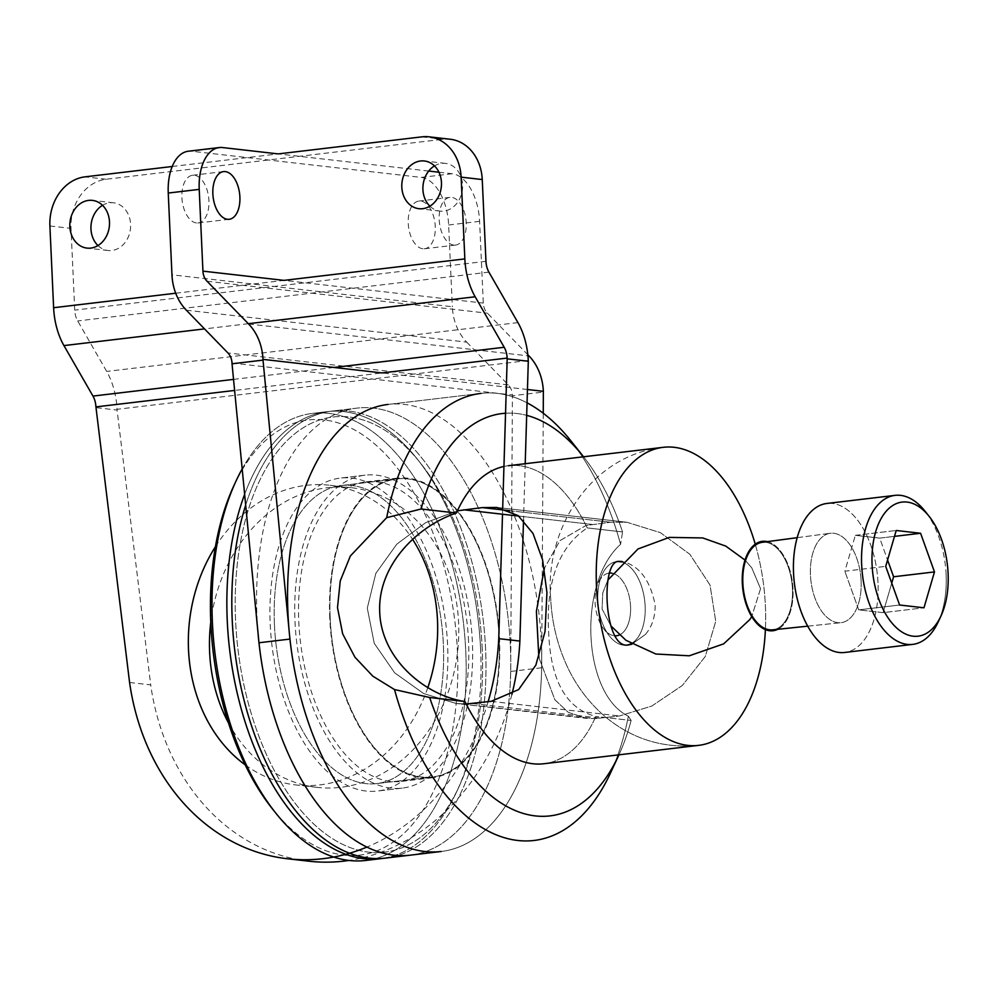 <?xml version="1.0" encoding="UTF-8"?>
<svg xmlns="http://www.w3.org/2000/svg" width="998" height="998" viewBox="0 0 998 998"><rect width="100%" height="100%" fill="white"/><g stroke="black" fill="none" stroke-linecap="round" stroke-linejoin="round"><path stroke-width="0.75" stroke-dasharray="4.99 3.74" d="M429.889 206.162A24.014 19.785 -83.5 0 0 440.031 211.089A24.014 19.785 -83.5 0 0 443.823 211.089A24.014 19.785 -83.5 0 0 462.573 187.187A24.014 19.785 -83.5 0 0 445.457 163.385A24.014 19.785 -83.5 0 0 434.479 165.905M450.185 139.233A45.022 37.101 -83.5 0 0 443.05 139.258L106.137 179.253A45.022 37.101 -83.5 0 0 71.008 228.367L74.725 310.129A15.007 8.346 83.2 0 0 77.682 320.944L106.699 371.431A52.52 29.204 -96.8 0 1 117.04 409.305L117.065 410.053L95.958 407.646M97.941 245.57A24.014 19.785 -83.5 0 0 108.071 250.498A24.014 19.785 -83.5 0 0 111.863 250.498A24.014 19.785 -83.5 0 0 130.613 226.596A24.014 19.785 -83.5 0 0 113.51 202.794A24.014 19.785 -83.5 0 0 102.52 205.314M525.21 463.708L523.513 520.295M502.693 508.119L502.505 514.22M172.217 166.491L278.255 153.904L428.716 171.045M488.134 701.694A225.099 185.516 96.5 0 1 366.84 847.102M215.418 546.692A150.823 124.288 96.5 0 1 330.089 485.265A150.823 124.288 96.5 0 1 412.611 539.407M427.843 687.585A150.823 124.288 96.5 0 1 295.932 784.964A150.823 124.288 96.5 0 1 245.146 764.83M129.578 682.495L150.698 684.89L117.065 410.053M511.887 694.446A225.099 185.516 96.5 0 1 364.17 857.407M360.665 858.243A225.099 185.516 96.5 0 1 348.926 860.451M308.632 861.174A225.099 185.516 96.5 0 1 150.698 684.89M228.467 722.914A150.823 124.288 -83.5 0 0 317.052 787.372A150.823 124.288 -83.5 0 0 458.606 622.74A150.823 124.288 -83.5 0 0 351.196 487.673A150.823 124.288 -83.5 0 0 210.765 622.253M274.438 624.948A150.074 83.433 -96.8 0 1 341.204 485.552A150.074 83.433 -96.8 0 1 441.752 624.736A150.074 83.433 -96.8 0 1 376.583 783.605A150.074 83.433 -96.8 0 1 274.438 624.948A150.074 83.433 -96.8 0 1 341.204 485.552A150.074 83.433 -96.8 0 1 441.752 624.736A150.074 83.433 -96.8 0 1 376.583 783.605A150.074 83.433 -96.8 0 1 274.438 624.948M330.188 618.336A150.074 83.433 -96.8 0 1 396.942 478.94A150.074 83.433 -96.8 0 1 497.491 618.124A150.074 83.433 -96.8 0 1 432.334 776.98A150.074 83.433 -96.8 0 1 330.188 618.336A150.074 83.433 -96.8 0 1 396.942 478.94A150.074 83.433 -96.8 0 1 497.491 618.124A150.074 83.433 -96.8 0 1 432.334 776.98A150.074 83.433 -96.8 0 1 330.188 618.336M441.178 851.494A225.099 125.162 -96.8 0 0 538.92 613.209A225.099 125.162 -96.8 0 0 388.097 404.427A225.099 125.162 -96.8 0 1 538.92 613.209A225.099 125.162 -96.8 0 1 441.178 851.494A225.099 125.162 83.2 0 0 541.652 667.762L543.261 413.247M480.999 393.399A225.099 125.162 -96.8 0 1 527.044 402.83A225.099 125.162 -96.8 0 0 480.999 393.399L388.097 404.427L480.999 393.399M570.943 440.904A225.099 125.162 -96.8 0 1 620.581 544.322L622.565 531.946L587.248 527.917C558.768 546.904 545.894 581.485 548.638 631.659C550.397 680.399 566.115 708.655 595.818 716.439A150.074 83.433 -96.8 0 1 594.82 718.647A150.074 83.433 -96.8 0 1 543.81 763.744A150.074 83.433 -96.8 0 0 594.82 718.647L619.471 715.978L651.831 706.035L682.32 685.489L705.262 656.534L715.728 621.367L710.04 585.077L689.843 554.264L660.389 532.645L626.956 522.278L610.664 522.228L586.051 525.472L559.965 540.629L544.334 568.361L559.965 540.629L586.051 525.472A150.074 83.433 -96.8 0 1 587.248 527.917C558.768 546.904 545.894 581.485 548.638 631.659C550.397 680.399 566.115 708.655 595.818 716.439A150.074 83.433 -96.8 0 1 594.82 718.647L619.471 715.978L651.831 706.035L682.32 685.489L705.262 656.534L715.728 621.367L710.04 585.077L689.843 554.264L660.389 532.645L626.956 522.278L610.664 522.228L586.051 525.472A150.074 83.433 -96.8 0 1 587.248 527.917L622.565 531.946A202.594 112.637 -96.8 0 0 583.568 456.785A202.594 112.637 -96.8 0 1 622.565 531.946L620.581 544.322C577.281 582.894 582.358 693.972 628.378 716.202A225.099 125.162 -96.8 0 1 610.402 773.225A225.099 125.162 -96.8 0 0 628.378 716.202C582.358 693.972 577.281 582.894 620.581 544.322A225.099 125.162 -96.8 0 0 570.943 440.904M631.123 720.456L628.378 716.202L631.123 720.456L595.818 716.439L631.123 720.456A202.594 112.637 -96.8 0 1 618.947 754.825A202.594 112.637 -96.8 0 0 631.123 720.456M505.549 413.234A202.594 112.637 -96.8 0 1 526.67 415.355A202.594 112.637 -96.8 0 0 505.549 413.234M457.408 510.814L425.672 522.665L396.817 544.147L375.834 573.376L367.289 608.106L374.225 643.286L394.659 672.827L423.626 693.535L456.236 703.503L466.178 703.977L456.236 703.503L423.626 693.535L394.659 672.827L374.225 643.286L367.289 608.106L375.834 573.376L396.817 544.147L425.672 522.665L457.408 510.814M755.249 544.197A150.074 83.433 -96.8 0 1 765.391 629.638A150.074 83.433 -96.8 0 0 755.249 544.197M503.94 466.453A150.074 83.433 -96.8 0 1 508.419 465.704A150.074 83.433 -96.8 0 1 586.051 525.472A150.074 83.433 -96.8 0 0 508.419 465.704A150.074 83.433 -96.8 0 0 503.94 466.453M645.481 634.391C652.081 626.532 655.299 616.714 655.137 604.925C650.147 579.85 639.082 565.342 621.916 561.412C639.082 565.342 650.147 579.85 655.137 604.925C655.299 616.714 652.081 626.532 645.481 634.391L631.884 644.209L645.481 634.391M538.858 657.408L554.888 699.785L568.286 712.347L586.288 718.323L594.82 718.647L456.236 703.503L586.288 718.323L568.286 712.347L554.888 699.785L538.858 657.408M270.221 624.474A157.572 87.612 83.2 0 0 377.469 791.052A157.572 87.612 83.2 0 0 445.894 624.249A157.572 87.612 83.2 0 0 340.318 478.104A157.572 87.612 83.2 0 0 270.221 624.474A157.572 87.612 83.2 0 0 377.469 791.052A157.572 87.612 83.2 0 0 445.894 624.249A157.572 87.612 83.2 0 0 340.318 478.104A157.572 87.612 83.2 0 0 270.221 624.474M767.337 541.64A45.022 25.037 -96.8 0 1 792.512 583.094A45.022 25.037 -96.8 0 1 777.741 629.301A45.022 25.037 -96.8 0 0 792.512 583.094A45.022 25.037 -96.8 0 0 767.337 541.64M792.449 588.882A44.074 24.501 83.2 0 0 762.272 542.313A44.074 24.501 83.2 0 1 792.449 588.882A44.074 24.501 83.2 0 1 772.664 629.838A44.074 24.501 83.2 0 0 792.449 588.882M861.112 580.848A45.022 25.037 83.2 0 0 830.274 533.281A45.022 25.037 83.2 0 0 810.925 580.911A45.022 25.037 83.2 0 0 840.89 622.69A45.022 25.037 83.2 0 0 861.112 580.848A45.022 25.037 83.2 0 0 830.274 533.281A45.022 25.037 83.2 0 0 810.925 580.911A45.022 25.037 83.2 0 0 840.89 622.69A45.022 25.037 83.2 0 0 861.112 580.848M878.003 582.77A75.037 41.716 83.2 0 0 826.93 503.454A75.037 41.716 83.2 0 1 878.003 582.77A75.037 41.716 83.2 0 1 844.62 652.48A75.037 41.716 83.2 0 0 878.003 582.77M645.145 606.098A42.041 23.378 83.2 0 0 621.367 561.974A42.041 23.378 83.2 0 1 645.145 606.098A42.041 23.378 83.2 0 1 631.06 643.71A42.041 23.378 83.2 0 0 645.145 606.098M617.525 561.575A42.041 23.378 83.2 0 0 616.352 561.674A42.041 23.378 83.2 0 0 602.281 574.212A42.041 23.378 83.2 0 0 609.653 636.275A42.041 23.378 83.2 0 0 626.27 645.17A42.041 23.378 83.2 0 0 627.318 645.02A42.041 23.378 83.2 0 1 626.27 645.17L628.428 644.945L626.27 645.17A42.041 23.378 83.2 0 1 609.653 636.275A42.041 23.378 83.2 0 1 602.281 574.212A42.041 23.378 83.2 0 1 616.352 561.674L618.548 561.387L616.352 561.674A42.041 23.378 83.2 0 1 617.525 561.575M630.561 606.46A31.537 17.527 83.2 0 0 612.036 573.201A31.537 17.527 83.2 0 1 630.561 606.46A31.537 17.527 83.2 0 1 619.371 634.978A31.537 17.527 83.2 0 0 630.561 606.46M608.955 573.139A31.537 17.527 83.2 0 0 598.413 582.533A31.537 17.527 83.2 0 0 603.94 629.089A31.537 17.527 83.2 0 0 614.257 635.751A31.537 17.527 83.2 0 1 603.94 629.089L609.653 636.275L603.94 629.089A31.537 17.527 83.2 0 1 598.413 582.533L602.281 574.212L598.413 582.533A31.537 17.527 83.2 0 1 608.955 573.139M946.129 574.686A75.037 41.716 83.2 0 0 925.034 511.201A75.037 41.716 83.2 0 1 946.129 574.686A75.037 41.716 83.2 0 1 938.195 621.966A75.037 41.716 83.2 0 0 946.129 574.686M855.336 535.34L896.216 530.487L855.336 535.34L879.725 538.122L894.495 536.363L879.725 538.122L887.571 560.003L879.725 538.122L855.336 535.34L844.844 571.218L885.713 566.365L844.844 571.218L855.336 535.34M891.738 583.131L883.105 612.647L923.973 607.794L883.105 612.647L858.717 609.865L899.597 605.013L858.717 609.865L844.844 571.218L858.717 609.865L883.105 612.647L891.738 583.131M294.996 621.529A157.572 87.612 83.2 0 0 402.244 788.108A157.572 87.612 83.2 0 0 470.669 621.305A157.572 87.612 83.2 0 0 365.093 475.16A157.572 87.612 83.2 0 0 294.996 621.529A157.572 87.612 83.2 0 0 402.244 788.108A157.572 87.612 83.2 0 0 470.669 621.305A157.572 87.612 83.2 0 0 365.093 475.16A157.572 87.612 83.2 0 0 294.996 621.529M256.985 617.201A225.099 125.162 83.2 0 0 257.971 632.383A225.099 125.162 83.2 0 1 256.985 617.201A225.099 125.162 83.2 0 1 357.134 408.107A225.099 125.162 83.2 0 0 256.985 617.201M410.203 855.174A225.099 125.162 83.2 0 0 507.957 616.876A225.099 125.162 83.2 0 0 357.134 408.107L332.359 411.039A225.099 125.162 83.2 0 0 245.683 505.125A225.099 125.162 83.2 0 1 332.359 411.039A225.099 125.162 83.2 0 1 483.182 619.82A225.099 125.162 83.2 0 1 385.44 858.105A225.099 125.162 83.2 0 0 483.182 619.82A225.099 125.162 83.2 0 0 332.359 411.039L357.134 408.107A225.099 125.162 83.2 0 1 507.957 616.876A225.099 125.162 83.2 0 1 410.203 855.174A225.099 125.162 83.2 0 0 510.677 671.442L512.423 395.744L543.386 392.064M482.196 648.625A219.098 121.818 83.2 0 0 420.62 463.247A219.098 121.818 83.2 0 0 253.929 493.785A219.098 121.818 83.2 0 0 289.807 796.03A219.098 121.818 83.2 0 0 459.018 786.698A219.098 121.818 83.2 0 0 482.196 648.625A219.098 121.818 83.2 0 0 420.62 463.247A219.098 121.818 83.2 0 0 253.929 493.785A219.098 121.818 83.2 0 0 289.807 796.03A219.098 121.818 83.2 0 0 459.018 786.698A219.098 121.818 83.2 0 0 482.196 648.625M480.624 649.598A225.099 125.162 83.2 0 0 417.351 459.13A225.099 125.162 83.2 0 0 327.406 411.625A225.099 125.162 83.2 0 0 244.647 494.322A225.099 125.162 83.2 0 1 327.406 411.625A225.099 125.162 83.2 0 1 417.351 459.13A225.099 125.162 83.2 0 1 480.624 649.598A225.099 125.162 83.2 0 1 456.81 791.451A225.099 125.162 83.2 0 0 480.624 649.598M382.958 858.355A225.099 125.162 83.2 0 0 456.81 791.451A225.099 125.162 83.2 0 1 382.958 858.355M242.19 468.898A225.099 125.162 -96.8 0 1 312.536 413.397A225.099 125.162 -96.8 0 1 463.359 622.178A225.099 125.162 -96.8 0 1 365.617 860.463A225.099 125.162 -96.8 0 0 463.359 622.178A225.099 125.162 -96.8 0 0 312.536 413.397L327.406 411.625L312.536 413.397A225.099 125.162 -96.8 0 0 242.19 468.898M234.006 485.402A219.098 121.818 -96.8 0 1 403.204 476.058A219.098 121.818 -96.8 0 1 439.095 778.315A219.098 121.818 -96.8 0 1 272.404 808.854A219.098 121.818 -96.8 0 0 439.095 778.315A219.098 121.818 -96.8 0 0 403.204 476.058A219.098 121.818 -96.8 0 0 234.006 485.402M438.945 172.217L452.231 173.727A45.022 25.037 -96.8 0 1 479.601 221.331L483.306 303.08A15.007 12.363 -83.5 0 0 487.423 313.197L527.83 354.752M453.791 245.071A24.014 13.348 -96.8 0 1 439.295 221.244A24.014 13.348 -96.8 0 1 449.873 197.379A24.014 13.348 -96.8 0 1 465.966 219.66A24.014 13.348 -96.8 0 1 455.537 245.071A24.014 13.348 -96.8 0 1 453.791 245.071M288.933 628.703L289.931 639.082M186.327 310.191L466.715 342.139A52.52 43.288 96.5 0 1 452.344 306.76L171.955 274.812M196.494 222.953A24.014 13.348 -96.8 0 1 181.998 199.126A24.014 13.348 -96.8 0 1 192.577 175.274A24.014 13.348 -96.8 0 1 208.669 197.542A24.014 13.348 -96.8 0 1 198.24 222.953A24.014 13.348 -96.8 0 1 196.494 222.953M188.273 151.234A45.022 25.037 -96.8 0 1 191.554 151.234L222.517 147.554M452.231 173.727L421.268 177.407L191.554 151.234M421.268 177.407A45.022 25.037 -96.8 0 1 448.638 224.999L452.344 306.76M422.828 248.752A24.014 13.348 -96.8 0 1 408.332 224.924A24.014 13.348 -96.8 0 1 418.911 201.06A24.014 13.348 -96.8 0 1 435.003 223.327A24.014 13.348 -96.8 0 1 424.574 248.752A24.014 13.348 -96.8 0 1 422.828 248.752M466.715 342.139L508.281 384.879A15.007 12.363 96.5 0 1 512.386 394.996L512.423 395.744M468.549 641.302A150.823 83.857 83.2 0 0 365.892 481.872A150.823 83.857 83.2 0 0 300.398 641.527A150.823 83.857 83.2 0 0 401.446 781.409A150.823 83.857 83.2 0 0 468.549 641.302M510.677 671.442L541.652 667.762M329.764 618.286A150.823 83.857 -96.8 0 1 396.855 478.192A150.823 83.857 -96.8 0 1 499.511 637.635A150.823 83.857 -96.8 0 1 432.421 777.729A150.823 83.857 -96.8 0 1 329.764 618.286M485.964 261.314L74.725 310.129M248.327 323.701L204.54 328.903M175.71 293.225L284.006 280.376L483.306 303.08M49.9 225.972L71.008 228.367M421.942 136.851L443.05 139.258M106.137 179.253L85.03 176.846M488.908 272.13L77.682 320.944M527.455 389.507L382.047 372.928L234.617 390.443M517.937 322.616L106.699 371.431M528.266 360.49L117.04 409.305M233.544 379.39L334.043 367.464M491.103 701.345L619.471 715.978L491.103 701.345M509.579 510.702L610.664 522.228L509.579 510.702M518.773 516.078L592.088 524.424L518.773 516.078M472.528 703.553L600.883 718.173L472.528 703.553M448.638 224.999L479.601 221.331M207.035 281.236L487.423 313.197M232.01 363.035L512.386 394.996M248.602 323.988L527.942 355.824M508.281 384.879L227.893 352.93M113.51 202.794L92.39 200.386M108.071 250.498L86.951 248.103M445.457 163.385L424.35 160.977M440.031 211.089L418.911 208.694M351.196 487.673L330.089 485.265M317.052 787.372L295.932 784.964M376.583 783.605L432.334 776.98L376.583 783.605M341.204 485.552L396.942 478.94L341.204 485.552M626.956 522.278L496.904 507.458L626.956 522.278M550.671 598.226C544.883 530.225 589.631 455.475 663.258 447.316C589.631 455.475 544.883 530.225 550.671 598.226C551.694 620.482 556.547 641.739 565.217 661.986C574.249 683.094 587.348 701.132 604.501 716.09C631.697 738.969 663.071 748.737 698.637 745.369C663.071 748.737 631.697 738.969 604.501 716.09C587.348 701.132 574.249 683.094 565.217 661.986C556.547 641.739 551.694 620.482 550.671 598.226M760.551 588.695L751.744 616.589L760.551 588.695L751.744 567.8L745.032 560.09L751.744 567.8L760.551 588.695M610.913 625.883L602.081 608.967L602.767 592.824L607.919 579.988L602.767 592.824L602.081 608.967L610.913 625.883M807.694 626.17L840.89 622.69L807.694 626.17M797.19 537.673L830.274 533.281L797.19 537.673M365.093 475.16L340.318 478.104L365.093 475.16M402.244 788.108L377.469 791.052L402.244 788.108M420.62 463.247L417.351 459.13L420.62 463.247M459.018 786.698L456.81 791.451L459.018 786.698M449.873 197.379L418.911 201.06M455.537 245.071L424.574 248.752M223.54 171.594L192.577 175.274M229.203 219.286L198.24 222.953M396.855 478.192L365.892 481.872M432.421 777.729L401.446 781.409"/><path stroke-width="1.5" d="M434.479 165.905A24.014 19.785 -83.5 0 0 429.889 206.162M429.065 136.826A45.022 37.101 -83.5 0 1 461.126 177.145L464.843 258.906A52.52 29.204 -96.8 0 0 475.173 296.78L504.202 347.267A15.007 8.346 -96.8 0 1 507.159 358.082L507.184 358.831L528.304 361.239L528.266 360.49A52.52 29.204 -96.8 0 0 517.937 322.616L488.908 272.13A15.007 8.346 83.2 0 1 485.964 261.314L482.246 179.553A45.022 37.101 -83.5 0 0 450.185 139.233L429.065 136.826A45.022 37.101 -83.5 0 0 421.942 136.851L278.255 153.904L222.517 147.554A45.022 25.037 -96.8 0 0 219.248 147.554L188.273 151.234A45.022 25.037 -96.8 0 0 168.25 193.051L171.955 274.812A52.52 43.288 96.5 0 0 186.327 310.191L227.893 352.93A15.007 12.363 96.5 0 1 232.01 363.035L232.035 363.783L263.01 360.116L288.933 628.703M102.52 205.314A24.014 19.785 -83.5 0 0 97.941 245.57M528.304 361.239L525.21 463.708M523.513 520.295L519.871 641.065A225.099 185.516 96.5 0 1 511.887 694.446M507.184 358.831L502.693 508.119M502.505 514.22L498.751 638.658L519.871 641.065M204.54 328.903L63.947 345.595A52.52 29.204 -96.8 0 1 53.618 307.721L175.71 293.225M422.715 208.682A24.014 19.785 -83.5 0 0 441.465 184.78A24.014 19.785 -83.5 0 0 424.35 160.977A24.014 19.785 -83.5 0 0 401.969 182.597A24.014 19.785 -83.5 0 0 418.911 208.694A24.014 19.785 -83.5 0 0 422.715 208.682M53.618 307.721L49.9 225.972A45.022 37.101 -83.5 0 1 85.03 176.846L172.217 166.491M90.756 248.09A24.014 19.785 -83.5 0 0 109.506 224.188A24.014 19.785 -83.5 0 0 92.39 200.386A24.014 19.785 -83.5 0 0 70.01 222.005A24.014 19.785 -83.5 0 0 86.951 248.103A24.014 19.785 -83.5 0 0 90.756 248.09M63.947 345.595L92.976 396.081A15.007 8.346 -96.8 0 1 95.92 406.897L129.578 682.495A225.099 185.516 96.5 0 0 287.524 858.767A225.099 185.516 96.5 0 0 366.84 847.102M498.751 638.658A225.099 185.516 96.5 0 1 488.134 701.694M245.146 764.83A150.823 124.288 96.5 0 1 188.522 649.885A150.823 124.288 96.5 0 1 215.418 546.692M412.611 539.407A150.823 124.288 96.5 0 1 427.843 687.585M364.17 857.407A225.099 185.516 96.5 0 1 360.665 858.243M348.926 860.451A225.099 185.516 96.5 0 1 308.632 861.174L287.524 858.767M210.765 622.253A150.823 124.288 -83.5 0 0 209.642 652.293A150.823 124.288 -83.5 0 0 228.467 722.914M287.96 613.521A225.099 125.162 -96.8 0 1 388.097 404.427A225.099 125.162 -96.8 0 0 287.96 613.521A225.099 125.162 -96.8 0 0 441.178 851.494A225.099 125.162 -96.8 0 1 287.96 613.521M337.499 607.645L340.243 580.936L350.373 555.961L386.688 517.663A225.099 125.162 -96.8 0 1 480.999 393.399A225.099 125.162 -96.8 0 0 386.688 517.663L421.106 508.992A202.594 112.637 -96.8 0 1 505.549 413.234A202.594 112.637 -96.8 0 0 421.106 508.992L456.423 513.009C416.154 526.682 377.381 566.265 379.727 612.41C381.448 658.368 423.963 695.232 464.981 701.532L429.664 697.502L464.981 701.532A150.074 83.433 -96.8 0 0 466.178 703.977L491.103 701.345L518.636 689.581L535.864 665.117L545.033 631.522L546.941 592.6L542.575 559.766L533.007 533.443L518.212 515.654L496.904 507.458L482.308 507.595L457.408 510.814A150.074 83.433 -96.8 0 1 503.94 466.453A150.074 83.433 -96.8 0 0 457.408 510.814A150.074 83.433 -96.8 0 0 456.423 513.009C416.154 526.682 377.381 566.265 379.727 612.41C381.448 658.368 423.963 695.232 464.981 701.532A150.074 83.433 -96.8 0 0 466.178 703.977L491.103 701.345L518.636 689.581L535.864 665.117L545.033 631.522L546.941 592.6L542.575 559.766L533.007 533.443L518.212 515.654L496.904 507.458L482.308 507.595L457.408 510.814A150.074 83.433 -96.8 0 0 456.423 513.009L421.106 508.992L386.688 517.663L350.373 555.961L340.243 580.936L337.499 607.645L342.651 633.83L354.939 657.195L372.815 676.17L394.497 689.543L429.664 697.502A202.594 112.637 -96.8 0 0 618.698 755.386A202.594 112.637 -96.8 0 1 429.664 697.502L394.497 689.543L372.815 676.17L354.939 657.195L342.651 633.83L337.499 607.645M527.044 402.83A225.099 125.162 -96.8 0 1 570.943 440.904A225.099 125.162 -96.8 0 0 527.044 402.83M610.402 773.225A225.099 125.162 -96.8 0 1 534.067 840.466A225.099 125.162 -96.8 0 1 394.497 689.543A225.099 125.162 -96.8 0 0 534.067 840.466A225.099 125.162 -96.8 0 0 610.402 773.225L618.698 755.386L610.402 773.225M526.67 415.355A202.594 112.637 -96.8 0 1 583.181 456.298A202.594 112.637 -96.8 0 1 583.568 456.785A202.594 112.637 -96.8 0 0 583.181 456.298L570.943 440.904L583.181 456.298A202.594 112.637 -96.8 0 0 526.67 415.355M543.81 763.744A150.074 83.433 -96.8 0 1 466.178 703.977A150.074 83.433 -96.8 0 0 543.81 763.744L698.637 745.369A150.074 83.433 -96.8 0 1 596.492 586.724A150.074 83.433 -96.8 0 1 663.258 447.316A150.074 83.433 -96.8 0 1 755.249 544.197A150.074 83.433 -96.8 0 0 663.258 447.316A150.074 83.433 -96.8 0 0 596.492 586.724A150.074 83.433 -96.8 0 0 698.637 745.369A150.074 83.433 -96.8 0 0 765.391 629.638A150.074 83.433 -96.8 0 1 698.637 745.369L543.81 763.744M621.916 561.412L618.548 561.387C600.297 561.088 603.765 650.135 628.428 644.945L631.884 644.209L628.428 644.945C603.765 650.135 600.297 561.088 618.548 561.387L621.916 561.412M544.334 568.361L536.4 611.312L538.858 657.408L536.4 611.312L544.334 568.361M742.312 583.169A45.022 25.037 -96.8 0 1 767.337 541.64A45.022 25.037 -96.8 0 0 742.312 583.169A45.022 25.037 -96.8 0 0 777.741 629.301A45.022 25.037 -96.8 0 1 742.312 583.169M762.272 542.313A44.074 24.501 83.2 0 0 743.323 588.945A44.074 24.501 83.2 0 0 772.664 629.838L807.694 626.17L772.664 629.838A44.074 24.501 83.2 0 1 743.323 588.945A44.074 24.501 83.2 0 1 762.272 542.313L797.19 537.673L762.272 542.313M826.93 503.454A75.037 41.716 83.2 0 0 794.346 582.882A75.037 41.716 83.2 0 0 844.62 652.48A75.037 41.716 83.2 0 1 794.346 582.882A75.037 41.716 83.2 0 1 826.93 503.454L895.056 495.37A75.037 41.716 83.2 0 0 862.472 574.798A75.037 41.716 83.2 0 0 912.746 644.384A75.037 41.716 83.2 0 0 938.195 621.966A75.037 41.716 83.2 0 1 912.746 644.384L844.62 652.48L912.746 644.384A75.037 41.716 83.2 0 1 862.472 574.798A75.037 41.716 83.2 0 1 895.056 495.37L826.93 503.454M621.367 561.974A42.041 23.378 83.2 0 0 617.525 561.575A42.041 23.378 83.2 0 1 621.367 561.974M627.318 645.02A42.041 23.378 83.2 0 0 631.06 643.71A42.041 23.378 83.2 0 1 627.318 645.02M612.036 573.201A31.537 17.527 83.2 0 0 608.955 573.139A31.537 17.527 83.2 0 1 612.036 573.201M614.257 635.751A31.537 17.527 83.2 0 0 619.371 634.978A31.537 17.527 83.2 0 1 614.257 635.751M925.034 511.201A75.037 41.716 83.2 0 0 895.056 495.37A75.037 41.716 83.2 0 1 925.034 511.201L929.126 516.328A67.527 37.55 83.2 0 0 877.741 525.746A67.527 37.55 83.2 0 0 888.806 618.91A67.527 37.55 83.2 0 0 940.952 616.028A67.527 37.55 83.2 0 0 948.1 573.476A67.527 37.55 83.2 0 0 929.126 516.328A67.527 37.55 83.2 0 0 877.741 525.746A67.527 37.55 83.2 0 0 888.806 618.91A67.527 37.55 83.2 0 0 940.952 616.028A67.527 37.55 83.2 0 0 948.1 573.476A67.527 37.55 83.2 0 0 929.126 516.328L925.034 511.201M899.597 605.013L885.713 566.365L896.216 530.487L920.593 533.269L934.477 571.916L923.973 607.794L899.597 605.013L885.713 566.365L896.216 530.487L920.593 533.269L934.477 571.916L923.973 607.794L899.597 605.013M894.495 536.363L920.593 533.269L894.495 536.363M887.571 560.003L893.597 576.769L934.477 571.916L893.597 576.769L891.738 583.131L893.597 576.769L887.571 560.003M257.971 632.383A225.099 125.162 83.2 0 0 410.203 855.174L385.44 858.105A225.099 125.162 83.2 0 1 232.222 620.145A225.099 125.162 83.2 0 0 385.44 858.105L410.203 855.174A225.099 125.162 83.2 0 1 258.969 642.762L289.931 639.082A225.099 125.162 83.2 0 0 441.178 851.494L410.203 855.174A225.099 125.162 83.2 0 1 257.971 632.383M245.683 505.125A225.099 125.162 83.2 0 0 232.222 620.145A225.099 125.162 83.2 0 1 245.683 505.125M244.647 494.322A225.099 125.162 83.2 0 0 227.257 620.731A225.099 125.162 83.2 0 0 380.475 858.704A225.099 125.162 83.2 0 0 382.958 858.355A225.099 125.162 83.2 0 1 380.475 858.704A225.099 125.162 83.2 0 1 227.257 620.731A225.099 125.162 83.2 0 1 244.647 494.322M212.399 622.49A225.099 125.162 -96.8 0 1 236.214 480.637A225.099 125.162 -96.8 0 1 242.19 468.898A225.099 125.162 -96.8 0 0 236.214 480.637A225.099 125.162 -96.8 0 0 212.399 622.49A225.099 125.162 -96.8 0 0 275.673 812.958A225.099 125.162 -96.8 0 1 212.399 622.49M365.617 860.463A225.099 125.162 -96.8 0 1 275.673 812.958A225.099 125.162 -96.8 0 0 365.617 860.463L380.475 858.704L365.617 860.463M210.828 623.463A219.098 121.818 -96.8 0 1 234.006 485.402L236.214 480.637L234.006 485.402A219.098 121.818 -96.8 0 0 210.828 623.463A219.098 121.818 -96.8 0 0 272.404 808.854A219.098 121.818 -96.8 0 1 210.828 623.463M227.457 219.286A24.014 13.348 -96.8 0 1 212.961 195.458A24.014 13.348 -96.8 0 1 223.54 171.594A24.014 13.348 -96.8 0 1 239.632 193.862A24.014 13.348 -96.8 0 1 229.203 219.286A24.014 13.348 -96.8 0 1 227.457 219.286M428.716 171.045L438.945 172.217M263.01 360.116L262.973 359.367A52.52 43.288 96.5 0 0 248.602 323.988L207.035 281.236A15.007 12.363 -83.5 0 1 202.931 271.132L199.213 189.371A45.022 25.037 -96.8 0 1 219.248 147.554M232.035 363.783L258.969 642.762M527.942 355.824L528.99 355.937L527.83 354.752M528.99 355.937A52.52 43.288 96.5 0 1 543.361 391.316L543.261 413.247M475.173 296.78L248.327 323.701M202.931 271.132L284.006 280.376L464.843 258.906M461.126 177.145L482.246 179.553M507.159 358.082L382.047 372.928L262.973 359.367M234.617 390.443L95.92 406.897M92.976 396.081L233.544 379.39M334.043 367.464L504.202 347.267M482.308 507.595L509.579 510.702L482.308 507.595M463.733 509.803L518.773 516.078L463.733 509.803M168.25 193.051L199.213 189.371M527.455 389.507L543.361 391.316M508.419 465.704L663.258 447.316L508.419 465.704M751.744 616.589L749.723 619.671L723.625 643.885L689.231 655.798L655.848 654.014L625.921 640.267L610.913 625.883L625.921 640.267L655.848 654.014L689.231 655.798L723.625 643.885L749.723 619.671L751.744 616.589M607.919 579.988L638.009 548.962L669.309 537.398L702.729 537.934L725.771 546.106L745.032 560.09L725.771 546.106L702.729 537.934L669.309 537.398L638.009 548.962L607.919 579.988M940.952 616.028L938.195 621.966L940.952 616.028M272.404 808.854L275.673 812.958L272.404 808.854"/></g></svg>
